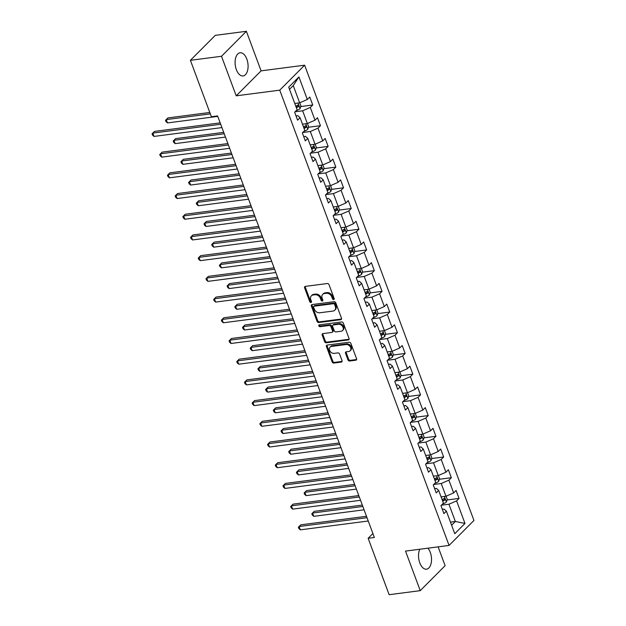 <?xml version="1.0" encoding="UTF-8"?>
<svg xmlns="http://www.w3.org/2000/svg" width="626" height="626" viewBox="0 0 626 626"><rect width="100%" height="100%" fill="white"/><g stroke="black" fill="none" stroke-linecap="round" stroke-linejoin="round"><path stroke-width="0.94" d="M333.658 299.533A1.033 0.79 -135.1 0 0 334.167 298.508L329.026 284.666A1.471 1.135 -135.1 0 0 327.32 283.523L305.339 286.387A1.471 1.135 -135.1 0 0 304.604 287.843L309.745 301.685A1.033 0.79 -135.1 0 0 311.458 301.466L310.793 299.674A4.703 3.631 -135.1 0 1 311.365 295.848A4.703 3.631 -135.1 0 1 313.149 294.995L314.98 294.76A4.703 3.631 -135.1 0 1 320.442 298.422L321.107 300.214A1.033 0.79 -135.1 0 0 322.813 299.987L322.147 298.195A4.703 3.631 -135.1 0 1 322.726 294.369A4.703 3.631 -135.1 0 1 324.503 293.516L326.334 293.281A4.703 3.631 -135.1 0 1 331.796 296.943L332.461 298.735A1.033 0.79 -135.1 0 0 333.658 299.533M419.803 549.245A11.683 6.385 82.6 0 0 419.78 562.86A11.683 6.385 82.6 0 0 426.533 569.183A11.683 6.385 82.6 0 0 430.265 552.328A11.683 6.385 82.6 0 0 427.934 548.18M246.84 59.094A11.683 6.385 82.6 0 0 240.087 52.772A11.683 6.385 82.6 0 0 236.346 69.619A11.683 6.385 82.6 0 0 243.099 75.942A11.683 6.385 82.6 0 0 246.84 59.094M347.962 359.856A1.471 1.135 -135.1 0 0 349.668 360.999L355.834 360.2A1.471 1.135 -135.1 0 0 356.57 358.737L350.85 343.361A1.471 1.135 -135.1 0 0 349.144 342.219L327.163 345.075A1.471 1.135 -135.1 0 0 326.428 346.538L332.148 361.914A1.471 1.135 -135.1 0 0 333.854 363.057L341.303 362.086A1.471 1.135 -135.1 0 0 342.039 360.623L339.589 354.05A1.471 1.135 -135.1 0 0 337.883 352.9L334.19 353.385A3.936 3.036 -135.1 0 1 330.09 351.233A3.936 3.036 -135.1 0 1 330.105 347.125A3.936 3.036 -135.1 0 1 331.6 346.413L346.068 344.527A3.936 3.036 -135.1 0 1 350.169 346.679A3.936 3.036 -135.1 0 1 350.153 350.795A3.936 3.036 -135.1 0 1 348.659 351.499L346.248 351.812A1.471 1.135 -135.1 0 0 345.513 353.275L347.962 359.856L348.635 359.183A1.471 1.135 -135.1 0 0 350.333 360.326L356.507 359.52A1.471 1.135 -135.1 0 0 356.624 359.496M405.523 551.099L420.234 590.654L389.137 594.7L368.151 538.29L374.371 537.476L217.598 115.92L211.377 116.726L190.398 60.315L221.502 56.27L236.205 95.825L279.752 90.16L449.061 545.434L405.523 551.099M340.763 319.675A1.471 1.135 -135.1 0 0 341.499 318.219L335.779 302.843A1.471 1.135 -135.1 0 0 334.073 301.701L312.092 304.557A1.471 1.135 -135.1 0 0 311.357 306.02L317.077 321.396A1.471 1.135 -135.1 0 0 318.783 322.539L340.763 319.675L341.436 319.002A1.471 1.135 -135.1 0 0 341.561 318.978M343.314 323.102L349.034 338.478A1.471 1.135 -135.1 0 1 348.299 339.934L326.318 342.798A1.471 1.135 -135.1 0 1 324.612 341.655L322.163 335.074A1.471 1.135 -135.1 0 1 322.899 333.611L331.811 332.453A1.471 1.135 -135.1 0 0 332.555 330.99L330.927 326.623A1.471 1.135 -135.1 0 0 329.221 325.481L319.941 326.686A1.033 0.79 -135.1 0 1 319.268 324.863L341.608 321.96A1.471 1.135 -135.1 0 1 343.314 323.102M279.752 90.16L304.627 65.19L473.945 520.464L449.061 545.434M447.042 499.971L459.054 498.413L456.088 490.448L453.631 492.912L448.897 480.165L451.346 477.708L448.388 469.743L445.931 472.207L441.197 459.461L443.646 456.996L440.688 449.038L438.231 451.495L433.497 438.756L435.946 436.291L432.989 428.325L430.531 430.79L425.79 418.051L428.247 415.586L425.289 407.62L422.832 410.085L418.09 397.346L420.547 394.881L417.581 386.915L415.132 389.38L410.39 376.633L412.847 374.176L409.881 366.21L407.432 368.675L402.69 355.928L405.147 353.463L402.182 345.505L399.732 347.97L394.99 335.223L397.447 332.758L394.482 324.8L392.025 327.257L387.291 314.518L389.748 312.053L386.782 304.087L384.325 306.552L379.591 293.813L382.04 291.348L379.082 283.382L376.625 285.847L371.891 273.108L374.34 270.643L371.382 262.677L368.925 265.142L364.191 252.395L366.64 249.938L363.683 241.972L361.225 244.437L356.484 231.69L358.941 229.226L355.983 221.268L353.526 223.725L348.784 210.985L351.241 208.521L348.283 200.555L345.826 203.02L341.084 190.281L343.541 187.816L340.575 179.85L338.126 182.315L333.384 169.576L335.841 167.111L332.875 159.145L330.426 161.61L325.684 148.863L328.141 146.406L325.176 138.44L322.726 140.905L317.985 128.158L320.442 125.701L317.476 117.735L315.019 120.2L310.285 107.453L312.742 104.988L309.776 97.03L307.319 99.487L298.931 76.928L288.711 87.186L297.1 109.746L294.643 112.21L297.608 120.176L300.065 117.711L297.773 115.661L296.012 115.888M459.054 498.413L456.597 500.878L464.985 523.438L454.766 533.696L446.377 511.129L443.92 513.594L440.954 505.628L443.411 503.171L438.67 490.424L436.22 492.889L433.255 484.923L435.712 482.466L430.97 469.719L428.52 472.184L425.555 464.218L428.012 461.753L423.27 449.014L420.821 451.479L417.855 443.513L420.312 441.048L415.57 428.309L413.113 430.774L410.155 422.808L412.612 420.343L407.87 407.604L405.413 410.061L402.455 402.103L404.905 399.638L400.17 386.891L397.713 389.356L394.756 381.39L397.205 378.933L392.471 366.187L390.014 368.651L387.056 360.686L389.505 358.221L384.771 345.482L382.314 347.946L379.348 339.981L381.805 337.516L377.071 324.777L374.614 327.241L371.648 319.276L374.105 316.811L369.363 304.072L366.914 306.529L363.949 298.571L366.406 296.106L361.664 283.359L359.214 285.824L356.249 277.866L358.706 275.401L353.964 262.654L351.515 265.119L348.549 257.153L351.006 254.696L346.264 241.949L343.807 244.414L340.849 236.448L343.306 233.983L338.564 221.244L336.107 223.709L333.149 215.743L335.606 213.278L330.864 200.539L328.407 203.004L325.45 195.038L327.899 192.573L323.165 179.834L320.708 182.291L317.75 174.333L320.199 171.868L315.465 159.121L313.008 161.586L310.05 153.62L312.499 151.163L307.765 138.416L305.308 140.881L302.342 132.915L304.799 130.451L300.065 117.711M433.685 484.501L441.228 483.515L445.97 496.254L441.08 496.895M434.624 488.601L436.385 488.374L438.67 490.424M445.97 496.254L453.631 492.912M441.228 483.515L448.897 480.165M425.985 463.788L433.528 462.81L438.27 475.549L433.38 476.19M426.924 467.896L428.685 467.669L430.97 469.719M438.27 475.549L445.931 472.207M433.528 462.81L441.197 459.461M418.285 443.083L425.829 442.105L430.563 454.844L425.68 455.478M419.224 447.191L420.985 446.964L423.27 449.014M430.563 454.844L438.231 451.495M425.829 442.105L433.497 438.756M410.586 422.378L418.129 421.4L422.863 434.139L417.972 434.773M411.525 426.486L413.285 426.259L415.57 428.309M422.863 434.139L430.531 430.79M418.129 421.4L425.79 418.051M402.878 401.673L410.429 400.687L415.163 413.434L410.273 414.068M403.825 405.781L405.585 405.546L407.87 407.604M415.163 413.434L422.832 410.085M410.429 400.687L418.09 397.346M395.178 380.968L402.729 379.982L407.463 392.729L402.573 393.363M396.125 385.068L397.886 384.841L400.17 386.891M407.463 392.729L415.132 389.38M402.729 379.982L410.39 376.633M387.478 360.255L395.022 359.277L399.764 372.016L394.873 372.658M388.417 364.363L390.186 364.136L392.471 366.187M399.764 372.016L407.432 368.675M395.022 359.277L402.69 355.928M379.779 339.55L387.322 338.572L392.064 351.311L387.173 351.953M380.718 343.658L382.486 343.431L384.771 345.482M392.064 351.311L399.732 347.97M387.322 338.572L394.99 335.223M372.079 318.845L379.622 317.867L384.364 330.606L379.473 331.24M373.018 322.953L374.778 322.726L377.071 324.777M384.364 330.606L392.025 327.257M379.622 317.867L387.291 314.518M364.379 298.14L371.922 297.154L376.664 309.901L371.774 310.535M365.318 302.248L367.079 302.014L369.363 304.072M376.664 309.901L384.325 306.552M371.922 297.154L379.591 293.813M356.679 277.435L364.222 276.449L368.964 289.196L364.074 289.83M357.618 281.543L359.379 281.309L361.664 283.359M368.964 289.196L376.625 285.847M364.222 276.449L371.891 273.108M348.979 256.73L356.523 255.744L361.257 268.491L356.374 269.125M349.918 260.831L351.679 260.604L353.964 262.654M361.257 268.491L368.925 265.142M356.523 255.744L364.191 252.395M341.28 236.018L348.823 235.04L353.557 247.779L348.674 248.42M342.219 240.126L343.979 239.899L346.264 241.949M353.557 247.779L361.225 244.437M348.823 235.04L356.484 231.69M333.572 215.313L341.123 214.335L345.857 227.074L340.967 227.707M334.519 219.421L336.279 219.194L338.564 221.244M345.857 227.074L353.526 223.725M341.123 214.335L348.784 210.985M325.872 194.608L333.423 193.63L338.157 206.369L333.267 207.003M326.819 198.716L328.58 198.489L330.864 200.539M338.157 206.369L345.826 203.02M333.423 193.63L341.084 190.281M318.172 173.903L325.716 172.917L330.458 185.664L325.567 186.298M319.111 178.011L320.88 177.776L323.165 179.834M330.458 185.664L338.126 182.315M325.716 172.917L333.384 169.576M310.473 153.198L318.016 152.212L322.758 164.959L317.867 165.593M311.412 157.298L313.18 157.071L315.465 159.121M322.758 164.959L330.426 161.61M318.016 152.212L325.684 148.863M302.773 132.493L310.316 131.507L315.058 144.246L310.167 144.888M303.712 136.593L305.472 136.366L307.765 138.416M315.058 144.246L322.726 140.905M310.316 131.507L317.985 128.158M295.073 111.78L302.616 110.802L307.358 123.541L302.468 124.183M307.358 123.541L315.019 120.2M302.616 110.802L310.285 107.453M298.931 76.928L293.242 85.582L299.658 102.836L294.768 103.47M299.658 102.836L307.319 99.487M236.205 95.825L261.089 70.855L246.378 31.3L221.502 56.27M246.378 31.3L215.281 35.346L190.398 60.315M420.234 590.654L445.117 565.685L438.114 546.858M261.089 70.855L304.627 65.19M372.9 533.524L368.151 538.29M293.242 85.582L289.509 89.33M450.454 522.115L455.345 521.474L448.928 504.22L441.385 505.205M451.612 525.222L455.345 521.474L464.985 523.438M442.324 509.314L444.084 509.079L446.377 511.129M448.928 504.22L456.597 500.878M300.73 106.553L312.742 104.988M308.43 127.258L320.442 125.701M316.13 147.963L328.141 146.406M323.838 168.676L335.841 167.111M331.537 189.381L343.541 187.816M339.237 210.086L351.241 208.521M346.937 230.791L358.941 229.226M354.637 251.495L366.64 249.938M362.337 272.2L374.34 270.643M370.036 292.913L382.04 291.348M377.736 313.618L389.748 312.053M385.436 334.323L397.447 332.758M393.136 355.028L405.147 353.463M400.843 375.733L412.847 374.176M408.543 396.438L420.547 394.881M416.243 417.151L428.247 415.586M423.943 437.856L435.946 436.291M431.643 458.561L443.646 456.996M439.342 479.266L451.346 477.708M334.237 298.868A1.033 0.79 -135.1 0 1 333.134 298.054L332.469 296.27A4.703 3.631 -135.1 0 0 327.007 292.608L326.334 293.281M322.726 294.369L323.392 293.696A4.703 3.631 -135.1 0 1 325.176 292.843L327.007 292.608M311.365 295.848L312.038 295.167A4.703 3.631 -135.1 0 1 313.822 294.322L315.653 294.087A4.703 3.631 -135.1 0 1 321.115 297.741L321.78 299.533A1.033 0.79 -135.1 0 0 322.875 300.339M305.214 286.411A1.471 1.135 -135.1 0 0 305.277 287.17L310.418 301.012A1.033 0.79 -135.1 0 0 311.521 301.818M311.975 304.58A1.471 1.135 -135.1 0 0 312.03 305.347L317.75 320.715A1.471 1.135 -135.1 0 0 319.456 321.866L341.436 319.002M334.605 304.494A1.033 0.79 -135.1 0 0 333.408 303.696L314.119 306.208A1.033 0.79 -135.1 0 0 313.603 307.233L314.307 309.119A4.703 3.631 -135.1 0 0 319.761 312.781L332.954 311.067A4.703 3.631 -135.1 0 0 334.73 310.214A4.703 3.631 -135.1 0 0 335.309 306.388L334.605 304.494L335.278 303.821A1.033 0.79 -135.1 0 0 334.081 303.023L333.408 303.696M313.728 306.396L314.401 305.715A1.033 0.79 -135.1 0 1 314.792 305.535L334.081 303.023M334.73 310.214L335.403 309.541A4.703 3.631 -135.1 0 0 335.982 305.715L335.309 306.388M335.278 303.821L335.982 305.715M322.773 333.635A1.471 1.135 -135.1 0 0 322.836 334.401L325.285 340.982A1.471 1.135 -135.1 0 0 326.991 342.125L348.972 339.261A1.471 1.135 -135.1 0 0 349.097 339.237M332.375 332.187L333.048 331.514A1.471 1.135 -135.1 0 0 333.228 330.317L331.6 325.95A1.471 1.135 -135.1 0 0 329.894 324.808L320.614 326.013L319.941 326.686M319.354 324.855A1.033 0.79 -135.1 0 0 320.614 326.013M341.068 331.248A3.936 3.036 -135.1 0 0 342.555 330.536A3.936 3.036 -135.1 0 0 342.571 326.428A3.936 3.036 -135.1 0 0 338.47 324.276L333.376 324.941A1.471 1.135 -135.1 0 0 332.641 326.404L334.261 330.771A1.471 1.135 -135.1 0 0 335.966 331.913L341.068 331.248M342.555 330.536L343.228 329.863A3.936 3.036 -135.1 0 0 343.244 325.755A3.936 3.036 -135.1 0 0 339.143 323.603L338.47 324.276M332.821 325.207L333.494 324.534A1.471 1.135 -135.1 0 1 334.049 324.268L339.143 323.603M346.123 351.835A1.471 1.135 -135.1 0 0 346.186 352.602L348.635 359.183M350.153 350.795L350.826 350.114A3.936 3.036 -135.1 0 0 350.842 346.006A3.936 3.036 -135.1 0 0 346.741 343.854L346.068 344.527M330.105 347.125L330.778 346.444A3.936 3.036 -135.1 0 1 332.273 345.74L346.741 343.854M327.038 345.098A1.471 1.135 -135.1 0 0 327.101 345.865L332.821 361.241A1.471 1.135 -135.1 0 0 334.527 362.384L341.976 361.413A1.471 1.135 -135.1 0 0 342.093 361.39M295.237 103.415A3.967 1.291 159.6 0 1 294.807 103.58M299.76 102.789L300.926 105.935L300.073 108.619A3.967 1.291 159.6 0 1 297.131 110.27L296.27 110.575M209.796 112.469L167.924 117.923L166.25 119.605L167.478 122.923L217.77 116.381M296.333 107.695A3.967 1.291 -20.4 0 0 298.477 106.616L297.89 105.027A3.967 1.291 159.6 0 1 295.746 106.107M298.477 106.616L296.693 106.85A2.019 0.657 159.6 0 1 296.114 107.101M210.313 113.869L166.25 119.605L165.507 120.309L167.924 117.923M167.478 122.923L166 121.632L165.507 120.309M220.18 122.868L154.481 131.413L152.799 133.103L220.704 124.269M154.027 136.421L152.548 135.13L152.055 133.8L152.799 133.103L154.027 136.421L221.94 127.587M152.055 133.8L154.481 131.413M302.937 124.12A3.967 1.291 159.6 0 1 302.507 124.284M307.46 123.502L308.626 126.648L307.773 129.324A3.967 1.291 159.6 0 1 304.831 130.975L303.97 131.288M223.717 132.368L175.632 138.628L173.95 140.31L175.178 143.628L225.47 137.086M304.04 128.4A3.967 1.291 -20.4 0 0 306.184 127.328L305.59 125.732A3.967 1.291 159.6 0 1 303.446 126.812M306.184 127.328L304.392 127.555A2.019 0.657 159.6 0 1 303.813 127.806M224.233 133.768L173.95 140.31L173.206 141.014L175.632 138.628M175.178 143.628L173.699 142.337L173.206 141.014M310.637 144.825A3.967 1.291 159.6 0 1 310.206 144.997M315.16 144.207L316.326 147.353L315.481 150.029A3.967 1.291 159.6 0 1 312.53 151.68L311.67 151.993M231.417 153.073L183.332 159.333L181.65 161.015L182.878 164.341L233.169 157.791M311.74 149.105A3.967 1.291 -20.4 0 0 313.884 148.033L313.29 146.437A3.967 1.291 159.6 0 1 311.145 147.517M313.884 148.033L312.092 148.268A2.019 0.657 159.6 0 1 311.513 148.511M231.933 154.473L181.65 161.015L180.906 161.719L183.332 159.333M182.878 164.341L181.399 163.05L180.906 161.719M227.88 143.573L162.181 152.126L160.499 153.808L228.404 144.974M161.735 157.126L160.248 155.835L159.755 154.512L160.499 153.808L161.735 157.126L229.64 148.292M159.755 154.512L162.181 152.126M235.579 164.278L169.881 172.831L168.198 174.513L236.104 165.679M169.435 177.831L167.948 176.54L167.455 175.217L168.198 174.513L169.435 177.831L237.34 168.997M167.455 175.217L169.881 172.831M318.337 165.53A3.967 1.291 159.6 0 1 317.906 165.702M322.86 164.912L324.033 168.058L323.18 170.734A3.967 1.291 159.6 0 1 320.23 172.393L319.377 172.698M239.116 173.778L191.032 180.038L189.349 181.728L190.586 185.046L240.869 178.504M319.44 169.818A3.967 1.291 -20.4 0 0 321.584 168.738L320.989 167.142A3.967 1.291 159.6 0 1 318.845 168.222M321.584 168.738L319.792 168.973A2.019 0.657 159.6 0 1 319.221 169.223M239.641 175.178L189.349 181.728L188.606 182.424L191.032 180.038M190.586 185.046L189.099 183.754L188.606 182.424M326.036 186.235A3.967 1.291 159.6 0 1 325.606 186.407M330.559 185.617L331.733 188.762L330.88 191.439A3.967 1.291 159.6 0 1 327.938 193.098L327.077 193.403M246.816 194.49L198.732 200.743L197.049 202.433L198.285 205.751L248.569 199.209M327.14 190.523A3.967 1.291 -20.4 0 0 329.284 189.443L328.689 187.855A3.967 1.291 159.6 0 1 326.545 188.927M329.284 189.443L327.492 189.678A2.019 0.657 159.6 0 1 326.921 189.928M247.34 195.891L197.049 202.433L196.306 203.129L198.732 200.743M198.285 205.751L196.799 204.459L196.306 203.129M333.736 206.948A3.967 1.291 159.6 0 1 333.306 207.112M338.259 206.322L339.433 209.467L338.58 212.144A3.967 1.291 159.6 0 1 335.638 213.802L334.777 214.108M254.516 215.195L206.431 221.447L204.749 223.138L205.985 226.455L256.269 219.914M334.84 211.228A3.967 1.291 -20.4 0 0 336.984 210.148L336.389 208.56A3.967 1.291 159.6 0 1 334.245 209.632M336.984 210.148L335.192 210.383A2.019 0.657 159.6 0 1 334.62 210.633M255.04 216.596L204.749 223.138L204.006 223.834L206.431 221.447M205.985 226.455L204.499 225.164L204.006 223.834M243.287 184.983L177.581 193.536L175.898 195.226L243.804 186.384M177.135 198.544L175.648 197.253L175.155 195.922L175.898 195.226L177.135 198.544L245.04 189.701M175.155 195.922L177.581 193.536M250.987 205.696L185.28 214.241L183.598 215.931L251.503 207.096M184.834 219.249L183.348 217.958L182.855 216.627L183.598 215.931L184.834 219.249L252.74 210.414M182.855 216.627L185.28 214.241M258.687 226.401L192.98 234.946L191.298 236.636L259.203 227.801M192.534 239.954L191.047 238.662L190.554 237.332L191.298 236.636L192.534 239.954L260.439 231.119M190.554 237.332L192.98 234.946M266.386 247.106L200.68 255.658L198.998 257.341L266.903 248.506M200.234 260.659L198.755 259.367L198.254 258.045L198.998 257.341L200.234 260.659L268.139 251.824M198.254 258.045L200.68 255.658M274.086 267.811L208.38 276.363L206.697 278.046L274.611 269.211M207.934 281.364L206.455 280.072L205.962 278.75L206.697 278.046L207.934 281.364L275.839 272.529M205.962 278.75L208.38 276.363M281.786 288.516L216.08 297.068L214.405 298.751L282.31 289.916M215.634 302.076L214.155 300.785L213.662 299.455L214.405 298.751L215.634 302.076L283.539 293.234M213.662 299.455L216.08 297.068M289.486 309.221L223.787 317.773L222.105 319.463L290.01 310.621M223.333 322.781L221.854 321.49L221.361 320.16L222.105 319.463L223.333 322.781L291.239 313.947M221.361 320.16L223.787 317.773M297.186 329.933L231.487 338.478L229.805 340.168L297.71 331.334M231.033 343.486L229.554 342.195L229.061 340.865L229.805 340.168L231.033 343.486L298.946 334.652M229.061 340.865L231.487 338.478M304.885 350.638L239.187 359.183L237.504 360.873L305.41 352.039M238.741 364.191L237.254 362.9L236.761 361.57L237.504 360.873L238.741 364.191L306.646 355.357M236.761 361.57L239.187 359.183M312.585 371.343L246.887 379.896L245.204 381.578L313.11 372.744M246.441 384.896L244.954 383.605L244.461 382.283L245.204 381.578L246.441 384.896L314.346 376.062M244.461 382.283L246.887 379.896M320.293 392.048L254.586 400.601L252.904 402.283L320.809 393.449M254.14 405.601L252.654 404.31L252.161 402.988L252.904 402.283L254.14 405.601L322.046 396.767M252.161 402.988L254.586 400.601M327.993 412.753L262.286 421.306L260.604 422.996L328.509 414.154M261.84 426.314L260.353 425.023L259.86 423.692L260.604 422.996L261.84 426.314L329.745 417.472M259.86 423.692L262.286 421.306M335.692 433.466L269.986 442.011L268.304 443.701L336.209 434.867M269.54 447.019L268.053 445.728L267.56 444.397L268.304 443.701L269.54 447.019L337.445 438.184M267.56 444.397L269.986 442.011M343.392 454.171L277.686 462.716L276.003 464.406L343.909 455.572M277.24 467.724L275.761 466.433L275.268 465.102L276.003 464.406L277.24 467.724L345.145 458.889M275.268 465.102L277.686 462.716M351.092 474.876L285.386 483.421L283.711 485.111L351.616 476.276M284.94 488.429L283.461 487.138L282.968 485.815L283.711 485.111L284.94 488.429L352.845 479.594M282.968 485.815L285.386 483.421M358.792 495.581L293.085 504.133L291.411 505.816L359.316 496.981M292.639 509.134L291.16 507.842L290.667 506.52L291.411 505.816L292.639 509.134L360.545 500.299M290.667 506.52L293.085 504.133M366.492 516.286L300.793 524.838L299.111 526.521L367.016 517.686M300.339 529.846L298.86 528.547L298.367 527.225L299.111 526.521L300.339 529.846L368.252 521.004M298.367 527.225L300.793 524.838M341.436 227.653A3.967 1.291 159.6 0 1 341.014 227.817M345.959 227.027L347.133 230.172L346.28 232.856A3.967 1.291 159.6 0 1 343.338 234.507L342.477 234.82M262.216 235.9L214.131 242.16L212.449 243.843L213.685 247.16L263.976 240.619M342.539 231.933A3.967 1.291 -20.4 0 0 344.683 230.861L344.089 229.265A3.967 1.291 159.6 0 1 341.945 230.345M344.683 230.861L342.892 231.088A2.019 0.657 159.6 0 1 342.32 231.338M262.74 237.301L212.449 243.843L211.705 244.547L214.131 242.16M213.685 247.16L212.198 245.869L211.705 244.547M349.136 248.358A3.967 1.291 159.6 0 1 348.713 248.522M353.659 247.74L354.832 250.885L353.98 253.561A3.967 1.291 159.6 0 1 351.037 255.212L350.177 255.525M269.916 256.605L221.831 262.865L220.149 264.548L221.385 267.865L271.676 261.324M350.239 252.638A3.967 1.291 -20.4 0 0 352.383 251.566L351.789 249.97A3.967 1.291 159.6 0 1 349.652 251.049M352.383 251.566L350.591 251.793A2.019 0.657 159.6 0 1 350.02 252.043M270.44 258.006L220.149 264.548L219.405 265.252L221.831 262.865M221.385 267.865L219.898 266.574L219.405 265.252M356.843 269.063A3.967 1.291 159.6 0 1 356.413 269.235M361.366 268.444L362.532 271.59L361.679 274.266A3.967 1.291 159.6 0 1 358.737 275.917L357.876 276.23M277.623 277.31L229.531 283.57L227.848 285.26L229.085 288.578L279.376 282.029M357.939 273.343A3.967 1.291 -20.4 0 0 360.083 272.271L359.496 270.675A3.967 1.291 159.6 0 1 357.352 271.754M360.083 272.271L358.299 272.506A2.019 0.657 159.6 0 1 357.72 272.756M278.14 278.711L227.848 285.26L227.105 285.957L229.531 283.57M229.085 288.578L227.606 287.287L227.105 285.957M364.543 289.768A3.967 1.291 159.6 0 1 364.113 289.94M369.066 289.149L370.232 292.295L369.379 294.971A3.967 1.291 159.6 0 1 366.437 296.63L365.576 296.935M285.323 298.023L237.231 304.275L235.548 305.965L236.785 309.283L287.076 302.741M365.639 294.056A3.967 1.291 -20.4 0 0 367.783 292.976L367.196 291.387A3.967 1.291 159.6 0 1 365.052 292.459M367.783 292.976L365.999 293.211A2.019 0.657 159.6 0 1 365.42 293.461M285.839 299.424L235.548 305.965L234.813 306.662L237.231 304.275M236.785 309.283L235.306 307.992L234.813 306.662M372.243 310.473A3.967 1.291 159.6 0 1 371.813 310.645M376.766 309.854L377.932 313L377.079 315.676A3.967 1.291 159.6 0 1 374.137 317.335L373.276 317.64M293.023 318.728L244.93 324.98L243.256 326.67L244.484 329.988L294.776 323.446M373.346 314.761A3.967 1.291 -20.4 0 0 375.483 313.681L374.896 312.092A3.967 1.291 159.6 0 1 372.752 313.164M375.483 313.681L373.699 313.916A2.019 0.657 159.6 0 1 373.119 314.166M293.539 320.129L243.256 326.67L242.512 327.367L244.93 324.98M244.484 329.988L243.005 328.697L242.512 327.367M379.943 331.185A3.967 1.291 159.6 0 1 379.512 331.35M384.466 330.559L385.632 333.705L384.779 336.381A3.967 1.291 159.6 0 1 381.837 338.04L380.976 338.345M300.723 339.433L252.638 345.685L250.956 347.375L252.184 350.693L302.475 344.151M381.046 335.466A3.967 1.291 -20.4 0 0 383.19 334.386L382.596 332.797A3.967 1.291 159.6 0 1 380.451 333.869M383.19 334.386L381.398 334.62A2.019 0.657 159.6 0 1 380.819 334.871M301.239 340.834L250.956 347.375L250.212 348.079L252.638 345.685M252.184 350.693L250.705 349.402L250.212 348.079M387.643 351.89A3.967 1.291 159.6 0 1 387.212 352.055M392.166 351.272L393.331 354.418L392.486 357.094A3.967 1.291 159.6 0 1 389.536 358.745L388.683 359.058M308.422 360.138L260.338 366.398L258.655 368.08L259.892 371.398L310.175 364.856M388.746 356.171A3.967 1.291 -20.4 0 0 390.89 355.099L390.295 353.502A3.967 1.291 159.6 0 1 388.151 354.582M390.89 355.099L389.098 355.325A2.019 0.657 159.6 0 1 388.527 355.576M308.947 361.538L258.655 368.08L257.912 368.784L260.338 366.398M259.892 371.398L258.405 370.107L257.912 368.784M395.342 372.595A3.967 1.291 159.6 0 1 394.912 372.767M399.865 371.977L401.039 375.123L400.186 377.799A3.967 1.291 159.6 0 1 397.236 379.45L396.383 379.763M316.122 380.843L268.038 387.103L266.355 388.785L267.592 392.111L317.875 385.561M396.446 376.875A3.967 1.291 -20.4 0 0 398.59 375.803L397.995 374.207A3.967 1.291 159.6 0 1 395.851 375.287M398.59 375.803L396.798 376.038A2.019 0.657 159.6 0 1 396.227 376.281M316.646 382.243L266.355 388.785L265.612 389.489L268.038 387.103M267.592 392.111L266.105 390.82L265.612 389.489M403.042 393.3A3.967 1.291 159.6 0 1 402.612 393.472M407.565 392.682L408.739 395.828L407.886 398.504A3.967 1.291 159.6 0 1 404.944 400.163L404.083 400.468M323.822 401.548L275.737 407.808L274.055 409.498L275.291 412.816L325.575 406.266M404.146 397.588A3.967 1.291 -20.4 0 0 406.29 396.508L405.695 394.912A3.967 1.291 159.6 0 1 403.551 395.992M406.29 396.508L404.498 396.743A2.019 0.657 159.6 0 1 403.927 396.994M324.346 402.948L274.055 409.498L273.312 410.194L275.737 407.808M275.291 412.816L273.805 411.525L273.312 410.194M410.742 414.005A3.967 1.291 159.6 0 1 410.32 414.177M415.265 413.387L416.439 416.533L415.586 419.209A3.967 1.291 159.6 0 1 412.644 420.868L411.783 421.173M331.522 422.26L283.437 428.513L281.755 430.203L282.991 433.521L333.282 426.979M411.845 418.293A3.967 1.291 -20.4 0 0 413.989 417.213L413.395 415.625A3.967 1.291 159.6 0 1 411.251 416.697M413.989 417.213L412.198 417.448A2.019 0.657 159.6 0 1 411.626 417.698M332.046 423.661L281.755 430.203L281.011 430.899L283.437 428.513M282.991 433.521L281.504 432.23L281.011 430.899M418.442 434.71A3.967 1.291 159.6 0 1 418.019 434.882M422.965 434.092L424.138 437.238L423.286 439.914A3.967 1.291 159.6 0 1 420.343 441.573L419.483 441.878M339.222 442.965L291.137 449.218L289.455 450.908L290.691 454.226L340.982 447.684M419.545 438.998A3.967 1.291 -20.4 0 0 421.689 437.918L421.095 436.33A3.967 1.291 159.6 0 1 418.95 437.402M421.689 437.918L419.897 438.153A2.019 0.657 159.6 0 1 419.326 438.403M339.746 444.366L289.455 450.908L288.711 451.604L291.137 449.218M290.691 454.226L289.204 452.934L288.711 451.604M426.142 455.423A3.967 1.291 159.6 0 1 425.719 455.587M430.672 454.797L431.838 457.942L430.985 460.626A3.967 1.291 159.6 0 1 428.043 462.278L427.182 462.583M346.921 463.67L298.837 469.93L297.154 471.613L298.391 474.931L348.682 468.389M427.245 459.703A3.967 1.291 -20.4 0 0 429.389 458.623L428.802 457.035A3.967 1.291 159.6 0 1 426.658 458.115M429.389 458.623L427.597 458.858A2.019 0.657 159.6 0 1 427.026 459.108M347.446 465.071L297.154 471.613L296.411 472.317L298.837 469.93M298.391 474.931L296.912 473.639L296.411 472.317M433.849 476.128A3.967 1.291 159.6 0 1 433.419 476.292M438.372 475.51L439.538 478.655L438.685 481.331A3.967 1.291 159.6 0 1 435.743 482.982L434.882 483.295M354.629 484.375L306.537 490.635L304.854 492.318L306.091 495.635L356.382 489.094M434.945 480.408A3.967 1.291 -20.4 0 0 437.089 479.336L436.502 477.74A3.967 1.291 159.6 0 1 434.358 478.82M437.089 479.336L435.305 479.563A2.019 0.657 159.6 0 1 434.726 479.813M355.145 485.776L304.854 492.318L304.119 493.022L306.537 490.635M306.091 495.635L304.612 494.344L304.119 493.022M441.549 496.833A3.967 1.291 159.6 0 1 441.119 497.005M446.072 496.215L447.238 499.36L446.385 502.036A3.967 1.291 159.6 0 1 443.443 503.687L442.582 504M362.329 505.08L314.236 511.34L312.562 513.03L313.79 516.348L364.082 509.799M442.645 501.113A3.967 1.291 -20.4 0 0 444.789 500.041L444.202 498.445A3.967 1.291 159.6 0 1 442.058 499.525M444.789 500.041L443.005 500.276A2.019 0.657 159.6 0 1 442.425 500.518M362.845 506.481L312.562 513.03L311.818 513.727L314.236 511.34M313.79 516.348L312.311 515.057L311.818 513.727M332.469 296.27L331.796 296.943M325.176 292.843L324.503 293.516M321.78 299.533L321.107 300.214M321.115 297.741L320.442 298.422M315.653 294.087L314.98 294.76M313.822 294.322L313.149 294.995M310.418 301.012L309.745 301.685M305.277 287.17L304.604 287.843M333.134 298.054L332.461 298.735M319.456 321.866L318.783 322.539M317.75 320.715L317.077 321.396M312.03 305.347L311.357 306.02M314.792 305.535L314.119 306.208M348.972 339.261L348.299 339.934M326.991 342.125L326.318 342.798M325.285 340.982L324.612 341.655M322.836 334.401L322.163 335.074M333.228 330.317L332.555 330.99M331.6 325.95L330.927 326.623M329.894 324.808L329.221 325.481M334.049 324.268L333.376 324.941M346.186 352.602L345.513 353.275M332.273 345.74L331.6 346.413M341.976 361.413L341.303 362.086M334.527 362.384L333.854 363.057M332.821 361.241L332.148 361.914M327.101 345.865L326.428 346.538M356.507 359.52L355.834 360.2M350.333 360.326L349.668 360.999M300.097 108.548L298.054 103.047M297.131 110.27L296.982 109.863M307.796 129.253L305.754 123.752M304.831 130.975L304.682 130.576M315.496 149.958L313.454 144.457M312.53 151.68L312.382 151.281M323.196 170.663L321.154 165.162M320.23 172.393L320.082 171.986M330.904 191.376L328.853 185.867M327.938 193.098L327.781 192.691M338.603 212.081L336.553 206.58M335.638 213.802L335.481 213.396M346.303 232.786L344.253 227.285M343.338 234.507L343.189 234.108M354.003 253.491L351.953 247.99M351.037 255.212L350.889 254.813M361.703 274.196L359.653 268.695M358.737 275.917L358.588 275.518M369.403 294.909L367.36 289.4M366.437 296.63L366.288 296.223M377.102 315.614L375.06 310.113M374.137 317.335L373.988 316.928M384.802 336.318L382.76 330.818M381.837 338.04L381.688 337.633M392.502 357.023L390.46 351.522M389.536 358.745L389.388 358.346M400.21 377.728L398.159 372.227M397.236 379.45L397.087 379.051M407.909 398.433L405.859 392.932M404.944 400.163L404.787 399.756M415.609 419.146L413.559 413.637M412.644 420.868L412.487 420.461M423.309 439.851L421.259 434.35M420.343 441.573L420.195 441.166M431.009 460.556L428.959 455.055M428.043 462.278L427.894 461.871M438.709 481.261L436.666 475.76M435.743 482.982L435.594 482.583M446.408 501.966L444.366 496.465M443.443 503.687L443.294 503.288"/></g></svg>
